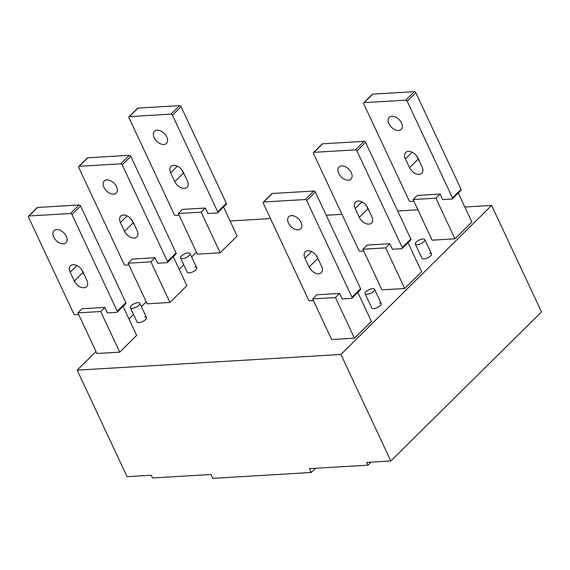 <?xml version="1.0" encoding="UTF-8"?>
<svg xmlns="http://www.w3.org/2000/svg" width="570" height="570" viewBox="0 0 570 570"><rect width="100%" height="100%" fill="white"/><g stroke="black" fill="none" stroke-linecap="round" stroke-linejoin="round"><path stroke-width="0.85" d="M95.995 351.54L77.178 370.151L127.067 476.67L151.221 475.23L152.511 477.974L210.957 474.497L212.753 478.344L311.291 472.48L315.545 468.276M311.291 472.48L309.496 468.633L367.942 465.156L370.977 462.156M390.806 460.973L541.5 311.933L491.604 205.414L340.91 354.462L390.806 460.973L366.653 462.413L367.942 465.156M128.948 318.951L133.494 314.455M141.396 306.639L146.226 301.858M179.179 269.268L183.725 264.772M191.627 256.956L196.458 252.175M144.623 316.913A5.237 1.966 154.9 0 1 146.497 317.533A5.237 1.966 154.9 0 1 144.281 320.589A5.237 1.966 154.9 0 1 138.88 322.591A5.237 1.966 154.9 0 1 137.014 321.972L130.323 307.7A5.237 1.966 -25.1 0 0 133.957 307.992A5.237 1.966 -25.1 0 0 138.93 305.249A5.237 1.966 -25.1 0 0 139.807 303.254A5.237 1.966 -25.1 0 0 136.173 302.962A5.237 1.966 -25.1 0 0 131.2 305.705A5.237 1.966 -25.1 0 0 130.323 307.7M404.7 288.498L381.9 289.852L362.869 249.225L385.669 247.872L404.7 288.498L421.636 271.748L408.034 242.72M169.946 302.463L147.145 303.824L128.115 263.19L150.915 261.837L169.946 302.463L186.882 285.713L173.287 256.692M379.378 302.948A5.237 1.966 154.9 0 1 381.252 303.561A5.237 1.966 154.9 0 1 379.036 306.617A5.237 1.966 154.9 0 1 373.635 308.619A5.237 1.966 154.9 0 1 371.768 308.007L365.078 293.728A5.237 1.966 -25.1 0 0 368.712 294.027A5.237 1.966 -25.1 0 0 373.685 291.277A5.237 1.966 -25.1 0 0 374.561 289.289A5.237 1.966 -25.1 0 0 370.928 288.99A5.237 1.966 -25.1 0 0 365.954 291.74A5.237 1.966 -25.1 0 0 365.078 293.728M429.609 253.265A5.237 1.966 154.9 0 1 431.483 253.878A5.237 1.966 154.9 0 1 429.267 256.942A5.237 1.966 154.9 0 1 423.866 258.944A5.237 1.966 154.9 0 1 422 258.324L415.309 244.046A5.237 1.966 -25.1 0 0 418.943 244.345A5.237 1.966 -25.1 0 0 423.916 241.594A5.237 1.966 -25.1 0 0 424.793 239.607A5.237 1.966 -25.1 0 0 421.159 239.307A5.237 1.966 -25.1 0 0 416.185 242.058A5.237 1.966 -25.1 0 0 415.309 244.046M194.855 267.23A5.237 1.966 154.9 0 1 196.728 267.85A5.237 1.966 154.9 0 1 194.513 270.907A5.237 1.966 154.9 0 1 189.119 272.909A5.237 1.966 154.9 0 1 187.245 272.289L180.555 258.018A5.237 1.966 -25.1 0 0 184.188 258.31A5.237 1.966 -25.1 0 0 189.162 255.567A5.237 1.966 -25.1 0 0 190.038 253.572A5.237 1.966 -25.1 0 0 186.404 253.28A5.237 1.966 -25.1 0 0 181.431 256.023A5.237 1.966 -25.1 0 0 180.555 258.018M220.177 252.781L197.377 254.142L178.346 213.515L201.146 212.154L220.177 252.781L237.113 236.037L223.518 207.01M454.931 238.816L432.131 240.169L413.1 199.543L435.9 198.189L454.931 238.816L471.867 222.065L458.266 193.038M119.714 352.146L96.914 353.5L77.883 312.873L100.683 311.519L119.714 352.146L136.65 335.395L123.049 306.368M354.469 338.181L331.669 339.535L312.638 298.908L335.438 297.547L354.469 338.181L371.405 321.43L357.803 292.403M230.059 220.982L270.472 218.574M326.204 215.261L341.979 214.32M397.718 211L417.903 209.803M464.814 207.01L491.604 205.414M77.178 370.151L340.91 354.462M178.346 213.515L182.507 209.397L205.307 208.036L207.879 213.529L217.248 212.973A1.311 0.834 -134.7 0 0 217.655 212.802A1.311 0.834 -134.7 0 0 217.704 211.819L172.439 115.183A1.311 0.834 -134.7 0 0 170.957 114.142L129.411 116.615A1.311 0.834 -134.7 0 0 129.012 116.786A1.311 0.834 -134.7 0 0 128.963 117.769L174.228 214.406A1.311 0.834 45.3 0 0 175.71 215.446L179.158 215.239M181.894 169.946L183.376 173.123A8.507 5.415 -134.7 0 0 184.701 175.282M217.655 212.802L226.269 204.288A1.311 0.834 -134.7 0 0 226.311 203.298L181.046 106.668A1.311 0.834 -134.7 0 0 179.564 105.628L138.025 108.1A1.311 0.834 -134.7 0 0 137.619 108.264L129.012 116.786M184.388 188.399A8.507 5.415 -134.7 0 0 187.031 187.316A8.507 5.415 -134.7 0 0 187.331 180.889L183.212 172.104A8.507 5.415 -134.7 0 0 173.586 165.343A8.507 5.415 -134.7 0 0 170.95 166.433A8.507 5.415 -134.7 0 0 170.651 172.852L174.769 181.638A8.507 5.415 -134.7 0 0 184.388 188.399M163.818 144.481A8.507 5.415 -134.7 0 0 166.454 143.391A8.507 5.415 -134.7 0 0 165.706 135.183A8.507 5.415 -134.7 0 0 157.128 130.202A8.507 5.415 -134.7 0 0 154.491 131.292A8.507 5.415 -134.7 0 0 155.239 139.5A8.507 5.415 -134.7 0 0 163.818 144.481M201.146 212.154L205.307 208.036M413.1 199.543L417.261 195.424L440.061 194.071L442.634 199.564L452.003 199.001A1.311 0.834 -134.7 0 0 452.409 198.837A1.311 0.834 -134.7 0 0 452.452 197.847L407.187 101.218A1.311 0.834 -134.7 0 0 405.712 100.177L364.166 102.65A1.311 0.834 -134.7 0 0 363.76 102.814A1.311 0.834 -134.7 0 0 363.717 103.804L408.982 200.433A1.311 0.834 45.3 0 0 410.464 201.474L413.905 201.267M416.649 155.981L418.131 159.151A8.507 5.415 -134.7 0 0 419.456 161.317M452.409 198.837L461.023 190.316A1.311 0.834 -134.7 0 0 461.066 189.333L415.801 92.703A1.311 0.834 -134.7 0 0 414.319 91.656L372.78 94.128A1.311 0.834 -134.7 0 0 372.374 94.299L363.76 102.814M419.142 174.434A8.507 5.415 -134.7 0 0 421.786 173.344A8.507 5.415 -134.7 0 0 422.078 166.924L417.967 158.139A8.507 5.415 -134.7 0 0 408.341 151.378A8.507 5.415 -134.7 0 0 405.705 152.461A8.507 5.415 -134.7 0 0 405.405 158.888L409.524 167.673A8.507 5.415 -134.7 0 0 419.142 174.434M398.572 130.509A8.507 5.415 -134.7 0 0 401.209 129.418A8.507 5.415 -134.7 0 0 400.461 121.211A8.507 5.415 -134.7 0 0 391.882 116.237A8.507 5.415 -134.7 0 0 389.246 117.327A8.507 5.415 -134.7 0 0 389.994 125.535A8.507 5.415 -134.7 0 0 398.572 130.509M435.9 198.189L440.061 194.071M385.669 247.872L389.83 243.753L392.402 249.24L401.772 248.684A1.311 0.834 -134.7 0 0 402.178 248.52A1.311 0.834 -134.7 0 0 402.221 247.53L356.955 150.9A1.311 0.834 -134.7 0 0 355.481 149.86L313.935 152.333A1.311 0.834 -134.7 0 0 313.529 152.496A1.311 0.834 -134.7 0 0 313.486 153.487L358.751 250.116A1.311 0.834 45.3 0 0 360.233 251.156L363.674 250.95M362.869 249.225L367.03 245.107L389.83 243.753M366.41 205.656L367.899 208.834A8.507 5.415 -134.7 0 0 369.225 211M402.178 248.52L410.792 239.998A1.311 0.834 -134.7 0 0 410.835 239.015L365.57 142.379A1.311 0.834 -134.7 0 0 364.088 141.339L322.549 143.811A1.311 0.834 -134.7 0 0 322.143 143.982L313.529 152.496M368.911 224.117A8.507 5.415 -134.7 0 0 371.555 223.027A8.507 5.415 -134.7 0 0 371.847 216.607L367.736 207.822A8.507 5.415 -134.7 0 0 358.11 201.053A8.507 5.415 -134.7 0 0 355.473 202.143A8.507 5.415 -134.7 0 0 355.174 208.57L359.292 217.355A8.507 5.415 -134.7 0 0 368.911 224.117M348.341 180.191A8.507 5.415 -134.7 0 0 350.978 179.101A8.507 5.415 -134.7 0 0 350.229 170.893A8.507 5.415 -134.7 0 0 341.651 165.92A8.507 5.415 -134.7 0 0 339.015 167.01A8.507 5.415 -134.7 0 0 339.763 175.218A8.507 5.415 -134.7 0 0 348.341 180.191M128.115 263.19L132.276 259.079L155.076 257.718L157.648 263.212L167.017 262.656A1.311 0.834 -134.7 0 0 167.423 262.485A1.311 0.834 -134.7 0 0 167.473 261.495L122.208 164.865A1.311 0.834 -134.7 0 0 120.726 163.825L79.18 166.298A1.311 0.834 -134.7 0 0 78.774 166.461A1.311 0.834 -134.7 0 0 78.731 167.452L123.996 264.081A1.311 0.834 45.3 0 0 125.478 265.121L128.92 264.922M131.663 219.628L133.145 222.806A8.507 5.415 -134.7 0 0 134.47 224.965M167.423 262.485L176.037 253.971A1.311 0.834 -134.7 0 0 176.08 252.98L130.815 156.351A1.311 0.834 -134.7 0 0 129.333 155.311L87.794 157.783A1.311 0.834 -134.7 0 0 87.388 157.947L78.774 166.461M134.157 238.082A8.507 5.415 -134.7 0 0 136.8 236.992A8.507 5.415 -134.7 0 0 137.099 230.572L132.981 221.787A8.507 5.415 -134.7 0 0 123.355 215.025A8.507 5.415 -134.7 0 0 120.719 216.115A8.507 5.415 -134.7 0 0 120.42 222.535L124.538 231.32A8.507 5.415 -134.7 0 0 134.157 238.082M113.587 194.163A8.507 5.415 -134.7 0 0 116.223 193.073A8.507 5.415 -134.7 0 0 115.475 184.865A8.507 5.415 -134.7 0 0 106.896 179.885A8.507 5.415 -134.7 0 0 104.26 180.975A8.507 5.415 -134.7 0 0 105.008 189.183A8.507 5.415 -134.7 0 0 113.587 194.163M150.915 261.837L155.076 257.718M77.883 312.873L82.044 308.755L104.844 307.401L107.416 312.894L116.786 312.332A1.311 0.834 -134.7 0 0 117.192 312.168A1.311 0.834 -134.7 0 0 117.235 311.177L71.97 214.548A1.311 0.834 -134.7 0 0 70.495 213.508L28.949 215.98A1.311 0.834 -134.7 0 0 28.543 216.144A1.311 0.834 -134.7 0 0 28.5 217.134L73.765 313.764A1.311 0.834 45.3 0 0 75.247 314.804L78.689 314.597M81.432 269.311L82.914 272.481A8.507 5.415 -134.7 0 0 84.239 274.647M117.192 312.168L125.806 303.646A1.311 0.834 -134.7 0 0 125.849 302.663L80.584 206.034A1.311 0.834 -134.7 0 0 79.102 204.986L37.563 207.459A1.311 0.834 -134.7 0 0 37.157 207.63L28.543 216.144M83.925 287.764A8.507 5.415 -134.7 0 0 86.569 286.674A8.507 5.415 -134.7 0 0 86.861 280.255L82.75 271.47A8.507 5.415 -134.7 0 0 73.124 264.708A8.507 5.415 -134.7 0 0 70.488 265.791A8.507 5.415 -134.7 0 0 70.188 272.218L74.307 281.003A8.507 5.415 -134.7 0 0 83.925 287.764M63.356 243.839A8.507 5.415 -134.7 0 0 65.992 242.749A8.507 5.415 -134.7 0 0 65.244 234.541A8.507 5.415 -134.7 0 0 56.665 229.567A8.507 5.415 -134.7 0 0 54.029 230.658A8.507 5.415 -134.7 0 0 54.777 238.866A8.507 5.415 -134.7 0 0 63.356 243.839M100.683 311.519L104.844 307.401M312.638 298.908L316.799 294.79L339.599 293.436L342.171 298.922L351.54 298.367A1.311 0.834 -134.7 0 0 351.947 298.195A1.311 0.834 -134.7 0 0 351.989 297.212L306.724 200.576A1.311 0.834 -134.7 0 0 305.249 199.536L263.703 202.008A1.311 0.834 -134.7 0 0 263.297 202.179A1.311 0.834 -134.7 0 0 263.255 203.169L308.52 299.799A1.311 0.834 45.3 0 0 310.002 300.839L313.443 300.632M316.179 255.339L317.668 258.516A8.507 5.415 -134.7 0 0 318.993 260.675M351.947 298.195L360.561 289.681A1.311 0.834 -134.7 0 0 360.603 288.691L315.338 192.061A1.311 0.834 -134.7 0 0 313.856 191.021L272.317 193.494A1.311 0.834 -134.7 0 0 271.911 193.665L263.297 202.179M318.68 273.799A8.507 5.415 -134.7 0 0 321.323 272.709A8.507 5.415 -134.7 0 0 321.615 266.283L317.504 257.505A8.507 5.415 -134.7 0 0 307.878 250.736A8.507 5.415 -134.7 0 0 305.242 251.826A8.507 5.415 -134.7 0 0 304.943 258.246L309.061 267.031A8.507 5.415 -134.7 0 0 318.68 273.799M298.11 229.874A8.507 5.415 -134.7 0 0 300.746 228.784A8.507 5.415 -134.7 0 0 299.998 220.576A8.507 5.415 -134.7 0 0 291.42 215.595A8.507 5.415 -134.7 0 0 288.783 216.686A8.507 5.415 -134.7 0 0 289.531 224.893A8.507 5.415 -134.7 0 0 298.11 229.874M335.438 297.547L339.599 293.436M181.046 106.668L172.439 115.183M226.311 203.298L217.704 211.819M129.411 116.615L138.025 108.1M170.957 114.142L179.564 105.628M170.651 172.852L177.377 166.205M174.769 181.638L183.376 173.123M415.801 92.703L407.187 101.218M461.066 189.333L452.452 197.847M364.166 102.65L372.78 94.128M405.712 100.177L414.319 91.656M405.405 158.888L412.131 152.24M409.524 167.673L418.131 159.151M365.57 142.379L356.955 150.9M410.835 239.015L402.221 247.53M313.935 152.333L322.549 143.811M355.481 149.86L364.088 141.339M355.174 208.57L361.9 201.915M359.292 217.355L367.899 208.834M130.815 156.351L122.208 164.865M176.08 252.98L167.473 261.495M79.18 166.298L87.794 157.783M120.726 163.825L129.333 155.311M120.42 222.535L127.146 215.888M124.538 231.32L133.145 222.806M80.584 206.034L71.97 214.548M125.849 302.663L117.235 311.177M28.949 215.98L37.563 207.459M70.495 213.508L79.102 204.986M70.188 272.218L76.914 265.57M74.307 281.003L82.914 272.481M315.338 192.061L306.724 200.576M360.603 288.691L351.989 297.212M263.703 202.008L272.317 193.494M305.249 199.536L313.856 191.021M304.943 258.246L311.669 251.598M309.061 267.031L317.668 258.516M374.561 289.289L381.252 303.561M424.793 239.607L431.483 253.878M190.038 253.572L196.728 267.85M139.807 303.254L146.497 317.533"/></g></svg>
